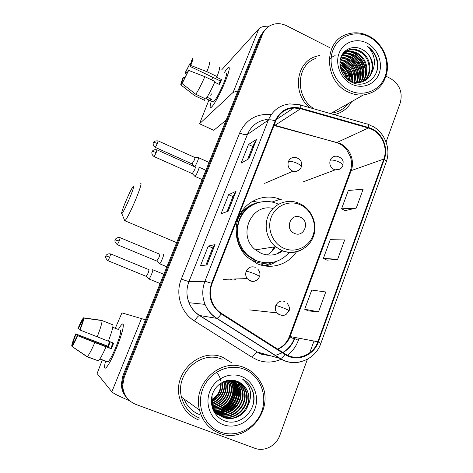 <?xml version="1.0" encoding="UTF-8"?>
<svg xmlns="http://www.w3.org/2000/svg" width="473" height="473" viewBox="0 0 473 473"><rect width="100%" height="100%" fill="white"/><g stroke="black" fill="none" stroke-linecap="round" stroke-linejoin="round"><path stroke-width="0.71" d="M281.589 199.86L280.158 199.257C265.844 193.516 248.609 199.423 240.68 213.175C232.663 226.857 235.495 246.143 247.184 257.117L257.164 263.698C271.177 269.906 288.246 264.578 296.417 251.819M230.333 279.129L231.356 279.714C233.118 280.377 234.744 280.117 236.222 278.94M258.299 310.856L261.25 311.175M273.506 249.549L274.63 246.865M231.031 279.105L230.688 279.372M264.797 265.909L271.52 262.675M224.456 408.063L228.122 404.273L224.456 408.063M233.958 391.703L234.371 383.455L233.958 391.703M263.662 31.354L259.606 37.284L122.921 375.639L121.325 384.088C121.472 389.427 123.299 394.003 126.817 397.823M265.217 29.687L261.131 35.658L123.607 376.277L122.004 384.791C122.146 390.166 123.991 394.778 127.539 398.621C123.991 394.778 122.146 390.166 122.004 384.791L123.607 376.277L261.131 35.658L265.217 29.687M219.1 413.166L220.465 412.509L219.1 413.166M221.062 412.196L223.481 410.706L221.062 412.196M224.569 409.914L229.742 404.787L224.569 409.914M235.057 393.867L235.921 387.174L235.057 393.867M235.909 385.956L235.72 383.443L235.909 385.956M235.643 382.858L235.436 381.605L235.643 382.858M319.73 55.371L314.829 56.76C295.696 63.347 292.415 93.678 309.584 107.613C292.415 93.678 295.696 63.347 314.829 56.76L319.73 55.371M222.866 357.363C200.487 347.241 172.686 372.286 179.48 397.486C182.318 408.465 188.792 415.998 198.891 420.077C188.792 415.998 182.318 408.465 179.48 397.486C172.686 372.286 200.487 347.241 222.866 357.363L231.977 362.992L222.866 357.363M371.867 129.354C382.308 134.19 387.949 148.268 383.804 159.07L317.803 341.778C313.339 355.264 296.695 361.662 285.266 353.964L221.524 313.41C217.509 310.808 214.494 307.279 212.489 302.815C209.817 296.429 209.687 289.996 212.099 283.504L275.676 121.141C279.2 113.106 285.213 108.713 293.715 107.956L300.633 108.755L368.384 128.017L371.867 129.354M372.056 128.845L368.485 127.474L300.739 108.205C288.968 105.763 280.442 109.99 275.156 120.893L211.549 283.274C207.629 295.944 210.846 306.167 221.21 313.93L284.965 354.484C296.689 362.377 313.747 355.814 318.317 341.985L384.289 159.3C388.534 148.232 382.752 133.806 372.056 128.845M234.253 380.529L234.419 381.374M234.484 381.77L234.709 383.443M234.774 384.224L234.821 387.73M234.667 389.586C233.798 396.469 230.901 402.34 225.97 407.206M224.462 408.548L221.317 410.812M220.56 411.262L218.833 412.178M218.402 412.379L217.42 412.805M217.184 412.905L216.888 413.018M216.451 413.183L215.203 413.609M308.39 310.897L318.542 311.837L325.761 291.983L311.754 290.05L304.701 309.253L308.473 310.938M345.101 210.633L356.275 208.067L363.146 189.176L348.299 190.501L341.583 208.806L345.184 210.674M326.967 260.162L337.645 259.305L344.681 239.941L330.249 239.675L323.366 258.424L327.05 260.203M334.18 114.637C341.867 112.917 347.685 108.589 351.634 101.66C347.685 108.589 341.867 112.917 334.18 114.637M329.64 47.596L286.573 25.725C280.046 22.674 273.968 23.011 268.339 26.736C265.796 28.593 263.91 31.017 262.675 34.015L124.304 376.928L122.69 385.501C123.24 394.612 127.598 400.903 135.763 404.368L254.752 448.25C264.366 452.034 276.273 445.826 279.821 435.379L307.385 359.273M309.703 352.87L313.989 341.039M386.074 142.024L400.229 102.954C402.919 92.472 399.65 84.3 390.432 78.453L386.074 76.242M248.91 158.721L241.094 163.173L248.485 144.513L256.532 139.405L248.91 158.721M207.003 264.939L200.499 265.684L208.268 246.072L215.026 244.6L207.003 264.939M228.228 211.141L221.051 213.79L228.625 194.663L236.045 191.329L228.228 211.141M228.625 194.663L232.958 196.591M227.04 211.585L232.964 196.561L236.045 191.329M208.268 246.072L212.679 247.953L215.026 244.6M248.485 144.513L252.736 146.482M247.616 159.46L252.753 146.447L256.532 139.405M337.645 259.305L323.366 258.424M356.275 208.067L341.583 208.806M318.542 311.837L304.701 309.253M205.926 265.063L212.684 247.935M352.137 80.978L351.882 80.008L352.137 80.978M351.25 77.998C349.139 72.097 345.692 67.166 340.915 63.216C345.692 67.166 349.139 72.097 351.25 77.998M224.563 72.292C226.733 68.816 228.193 67.142 228.944 67.267C229.931 68.112 228.66 72.966 225.13 81.841C220.974 92.111 214.695 103.871 211.91 106.721C209.746 108.82 209.563 106.922 211.366 101.021C209.829 105.987 209.734 108.134 211.07 107.46C213.317 106.33 220.471 93.37 225.13 81.841C229.174 71.583 230.25 66.776 228.358 67.42C227.489 67.994 226.224 69.62 224.563 72.292M269.102 26.216C264.117 26.009 260.7 26.884 258.849 28.847L221.66 69.892M237.978 90.816L233.094 92.424L199.576 123.731L213.784 130.317L226.165 120.065M213.784 130.317L199.523 123.772L208.948 100.016M210.787 95.534L211.455 93.908M187.202 73.019L185.635 72.274L190.158 63.157L191.045 63.583M191.459 61.667L191.311 61.596C191.719 61.496 191.293 63.098 190.028 66.397L220.252 80.907L218.928 84.247M225.928 72.954C227.294 72.505 226.514 75.993 223.581 83.425C219.324 93.352 215.93 99.537 213.4 101.979L212.732 101.665M218.934 67.131C220.27 66.486 219.643 69.626 217.036 76.555L216.492 77.152L221.518 79.57L220.566 81.983L219.496 84.519L214.695 82.225M206.051 98.644L210.302 100.654L211.591 99.36L207.02 97.202M214.996 81.522C211.443 89.574 208.374 95.398 205.79 98.993L195.769 94.263L182.093 83.609L187.952 71.346L188.668 70.406L204.844 76.661L214.996 81.522M182.679 82.213L182.259 82.012L180.999 85.028L194.586 95.599L204.537 100.294L205.187 98.709M204.537 100.294L203.952 100.016M217.036 76.555L206.902 71.683L190.743 65.44L190.028 66.397M209.031 62.341C210.266 61.638 209.557 64.754 206.902 71.683M204.844 76.661C201.285 84.744 198.258 90.609 195.769 94.263M194.586 95.599L194.06 95.191M191.311 61.596L192.564 58.599C193.303 58.149 192.7 60.432 190.743 65.44M188.668 70.406L182.093 83.609M180.999 85.028C180.373 85.229 181.023 82.881 182.95 77.98L183.619 77.093L184.931 77.72M182.259 82.012C181.91 81.989 182.359 80.345 183.619 77.093M211.567 79.878L212.832 77.341M185.635 72.274L184.961 73.179L186.669 74.16M184.961 73.179L190.158 63.157M191.861 60.284L191.405 60.183M221.518 79.57L220.252 80.907M210.958 99.058L210.302 100.654M349.115 90.355C363.193 97.45 379.967 90.828 385.075 76.573C390.391 62.424 383.035 43.989 369.212 36.929C355.471 29.663 338.384 35.694 332.945 50.126C327.298 64.452 334.967 83.473 349.115 90.355M348.063 91.963C353.095 94.417 358.238 95.416 363.489 94.955C377.188 92.613 385.146 84.212 387.375 69.744C388.611 56.453 380.907 42.268 369.064 36.149C361.455 32.353 353.881 31.797 346.342 34.488C323.148 41.861 324.182 81.457 348.063 91.963M329.362 113.26L331.319 113.142C338.29 112.326 343.912 109.151 348.187 103.611M352.219 78.837L350.966 75.296M342.884 64.026L341.068 62.542M339.904 64.245L341.068 64.813C347.022 68.461 350.067 73.835 350.203 80.942M339.957 65.032L340.424 65.268C346.106 68.709 349.145 73.823 349.541 80.611M339.975 61.543L343.7 62.974C350.599 67.367 353.573 73.67 352.622 81.882M339.927 62.164L343.037 63.435C349.713 67.651 352.716 73.735 352.048 81.699M340.341 59.291L346.366 61.1C354.106 66.19 356.914 73.291 354.797 82.391M340.229 59.823L345.698 61.567C353.23 66.492 356.092 73.398 354.271 82.296M340.903 57.369L345.124 57.688L349.086 59.196C356.884 63.311 360.899 74.492 356.808 82.592M340.749 57.818L348.4 59.675C356.027 63.695 360.071 74.539 356.317 82.568M341.607 55.713C345.166 54.974 348.583 55.489 351.847 57.257C360.337 61.727 364.163 74.344 358.7 82.55M341.411 56.104C344.823 55.524 348.069 56.068 351.149 57.741C359.468 62.129 363.353 74.373 358.238 82.58M342.635 54.241L343.54 53.934C347.365 52.899 351.067 53.354 354.655 55.282C363.861 60.077 367.355 74.249 360.491 82.296M342.363 54.59L342.854 54.436C346.668 53.402 350.369 53.851 353.952 55.779C362.974 60.491 366.569 74.267 360.054 82.379M342.907 53.496L343.445 53.159M343.824 52.946L346.319 51.906C350.168 50.871 353.899 51.326 357.517 53.278C367.468 58.38 370.465 74.237 362.194 81.853M342.813 53.638L343.126 53.455M343.516 53.254L345.621 52.414C349.464 51.38 353.189 51.835 356.796 53.786C366.557 58.806 369.697 74.231 361.78 81.983M371.837 72.635C374.409 62.891 371.346 55.235 362.643 49.683C354.36 44.769 343.983 48.536 340.915 57.345C337.734 66.102 342.553 77.483 351.203 81.924C365.528 90.006 381.788 75.207 377.07 59.373C375.373 53.928 372.233 49.63 367.651 46.478C374.935 54.294 376.331 63.015 371.837 72.635C369.525 78.057 365.582 81.309 360.018 82.385C356.601 82.899 353.361 82.432 350.298 80.989L346.945 78.95M341.571 55.773C343.404 52.81 345.929 50.83 349.145 49.842C353.024 48.802 356.784 49.269 360.426 51.238C371.187 56.648 373.469 74.32 363.82 81.22M342.505 54.093L348.43 50.363C352.302 49.322 356.057 49.783 359.693 51.752C370.247 57.085 372.73 74.291 363.424 81.397M340.4 67.834C344.137 70.719 346.437 74.515 347.312 79.222M340.714 69.04C343.581 71.565 345.479 74.704 346.413 78.453M362.643 49.683C374.042 55.341 375.657 74.415 364.985 80.629M366.906 43.067C356.329 37.509 343.244 42.186 339.1 53.248C334.795 64.227 340.649 78.772 351.48 84.07C362.253 89.527 375.154 84.501 379.104 73.546C383.213 62.667 377.543 48.471 366.906 43.067M315.81 58.445C295.879 64.972 294.874 97.84 314.468 109.009M367.651 46.478C375.858 53.142 378.873 61.537 376.703 71.665M344.983 51.137L348.447 51.451M350.168 51.87C359.61 54.241 367.107 66.179 365.292 76.295M343.587 53.177L345.793 53.467M347.543 53.898C356.808 56.287 364.157 67.988 362.442 77.921M341.908 55.24L343.185 55.447M344.959 55.897C354.046 58.297 361.26 69.762 359.64 79.523M342.422 57.86C351.333 60.278 358.404 71.506 356.879 81.096M340.081 66.131C344.758 69.649 347.625 74.314 348.69 80.132M345.26 50.889L349.529 51.356M351.794 52.042C360.154 54.797 366.794 65.404 365.812 74.574M343.351 52.899L343.729 52.917M343.847 52.923L346.88 53.384M349.18 54.093C357.346 56.855 363.832 67.207 362.951 76.183M329.19 59.155L333.181 56.417M333.376 56.328L335.138 55.637M342.085 54.974L344.279 55.371M346.614 56.11C355.495 60.319 360.006 67.538 360.13 77.761M340.98 57.156L341.719 57.328M344.09 58.096C352.752 62.265 357.174 69.336 357.357 79.316M341.612 60.047C350.05 64.174 354.389 71.104 354.626 80.836M339.916 62.3C347.472 66.38 351.48 72.836 351.947 81.663M125.747 201.433C122.395 209.563 121.094 213.642 121.839 213.678C123.317 211.987 125.924 206.807 129.649 198.134C133.232 189.371 134.456 185.386 133.321 186.179C131.66 188.431 129.135 193.516 125.747 201.433M140.582 183.282C141.971 182.708 140.315 188.201 135.609 199.76C130.725 211.171 127.184 218.183 124.984 220.79L124.464 220.016M294.395 233.372C304.151 238.114 310.43 221.293 300.45 217.284C290.735 212.442 284.308 229.352 294.395 233.372M273.063 208.469C251.281 202.781 236.979 235.773 255.503 249.85L261.131 253.327C268.824 256.342 276.001 255.509 282.653 250.826M277.846 203.934L277.148 203.632C264.318 198.187 248.656 203.396 241.526 215.794C234.306 228.128 237.044 245.528 247.757 255.184L256.141 260.588C269.078 265.252 280.134 262.527 289.293 252.416M267.15 254.965C270.615 252.99 273.376 250.247 275.422 246.74M277.048 253.859L281.748 250.465M271.892 251.358L273.979 246.965M256.307 203.171C235.595 209.232 229.789 240.798 247.024 255.284L255.379 260.67M251.021 202.178L254.391 201.498L258.471 202.409C249.419 204.425 242.684 209.705 238.274 218.248M264.176 265.808L272.022 262.55M276.516 261.392C273.075 263.692 269.32 265.223 265.252 265.98M194.379 166.348L194.657 166.508C195.408 165.786 196.366 164.048 197.531 161.293C198.53 158.739 198.796 157.509 198.329 157.598M191.997 163.889L194.255 160.164C194.977 158.319 195.172 157.432 194.841 157.497L158.213 140.93M148.723 278.875L148.954 278.975C149.592 278.449 150.467 276.871 151.567 274.245C152.684 271.396 153.051 269.858 152.673 269.64M146.198 276.35L148.238 272.992L149.054 269.669M194.74 176.187L195.03 176.376C196.325 175.714 200.256 166.1 198.826 167.105L198.784 167.129M192.263 173.644L194.61 169.825C195.373 167.874 195.574 166.934 195.207 167.01L157.107 149.888M192.44 173.721L154.145 156.61L156.185 152.59L156.995 149.835C153.181 148.912 151.851 151.898 152.253 151.425L152.093 151.768M159.354 263.644L159.62 263.786C160.838 263.29 164.669 253.646 163.445 254.172M156.764 261.049L158.934 257.525C159.762 255.414 160.022 254.297 159.72 254.178M118.356 329.498C120.532 325.69 122.04 323.863 122.868 324.023C124.133 325.927 122.046 333.843 116.6 347.767C112.544 357.511 109.186 364.009 106.526 367.255C104.314 369.466 104.007 367.391 105.591 361.035C104.237 366.374 104.261 368.709 105.656 368.035C108.175 365.907 111.823 359.155 116.6 347.767C122.241 334.074 125.008 322.119 122.253 324.165C121.336 324.768 120.041 326.547 118.356 329.498M145.483 319.783L121.928 312.878L115.294 328.28M129.673 400.779C119.444 396.48 113.502 393.489 111.841 391.798L97.101 373.54L102.357 359.811M79.955 329.338L78.199 328.664L82.071 321.208L82.527 321.386M102.032 320.582L83.916 318.075L79.73 329.923L108.358 341.181C111.669 332.478 113.189 327.026 112.929 324.833L102.032 320.582C102.168 322.734 100.554 328.167 97.178 336.882M108.382 341.116L113.65 343.144L111.35 348.772L94.837 342.547L77.371 335.552L110.759 348.335L112.994 342.89M110.28 341.849L108.37 346.567L75.911 334.127L71.677 346.023L72.091 346.313M71.677 346.023C71.937 344.025 73.274 339.986 75.686 333.908L107.82 346.159L109.665 341.612M119.959 330.124C121.626 330.16 120.254 335.865 115.85 347.253C112.397 355.477 109.76 360.367 107.927 361.916L107.217 361.65M104.007 360.568L99.856 358.995M106.035 346.833C102.552 354.744 99.974 359.409 98.313 360.816L87.044 356.772L72.02 346.478L77.371 335.552M94.837 342.547C91.342 350.487 88.818 355.182 87.257 356.642L87.044 356.772M83.916 318.075C83.768 319.825 82.456 323.845 79.978 330.13M77.613 335.783C74.941 341.813 73.084 345.373 72.05 346.455L72.02 346.478M112.763 327.351L117.434 329.167L112.775 327.292M112.272 324.579L101.476 320.322L83.484 317.832L82.071 321.208M78.199 328.664L77.968 328.469C80.552 322.616 82.391 319.074 83.479 317.838M73.646 342.813L73.108 342.606M107.82 346.159L108.37 346.567M110.759 348.335L111.35 348.772M220.554 432.127C236.47 438.128 255.639 428.313 261.652 411.575C267.895 394.925 259.813 375.249 244.21 369.236C228.707 362.974 209.161 372.115 202.74 389.119C196.082 406.035 204.537 426.386 220.554 432.127M219.614 433.327C246.817 444.709 275.617 409.18 261.25 383.384C257.483 375.958 251.843 370.708 244.334 367.639C221.027 357.085 192.15 383.65 199.482 410.038C202.509 421.384 209.22 429.147 219.614 433.327M216.208 412.568L215.564 412.308L216.025 412.273M215.31 412.196L214.576 411.847M216.155 412.415L215.369 412.119M235.453 380.724C238.179 382.586 240.219 385.099 241.567 388.262C248.213 401.991 232.367 420.018 217.988 413.757L217.367 413.508M217.113 413.396L216.362 413.041M216.12 412.917L215.404 412.521M215.174 412.385L213.92 411.545M235.182 380.647C237.801 382.503 239.764 384.963 241.064 388.026C247.698 401.725 231.888 419.705 217.539 413.455L217.172 413.313M216.912 413.207L216.155 412.858M215.913 412.74L215.191 412.355M214.961 412.225L214.281 411.8M236.547 381.061C239.71 382.947 242.058 385.666 243.589 389.226C250.288 403.085 234.312 421.283 219.803 414.969L218.177 414.253M217.929 414.129L217.208 413.727M216.971 413.585L213.607 410.948M236.269 380.966C239.326 382.852 241.597 385.525 243.081 388.983C249.768 402.807 233.822 420.964 219.348 414.661L217.97 414.07M217.722 413.946L216.989 413.556M216.752 413.42L213.731 411.197M237.759 381.54C241.319 383.408 243.95 386.293 245.647 390.207C252.411 404.19 236.293 422.572 221.648 416.199L219.04 414.957M218.798 414.809L212.548 408.459M237.44 381.404C240.905 383.278 243.471 386.128 245.132 389.959C251.878 403.912 235.791 422.247 221.187 415.891L218.822 414.786M218.579 414.644L212.915 409.423M247.781 406.011C249.584 400.909 249.484 395.931 247.48 391.076C245.434 386.524 242.164 383.331 237.671 381.504C228.264 377.336 216.327 383.189 212.625 393.719C208.8 404.208 214.044 416.536 223.747 420.503C239.817 427.882 258.394 409.263 253.167 392.401L252.097 389.51C250.028 384.998 246.882 381.563 242.661 379.21C251.051 386.37 252.759 395.304 247.781 406.011C244.245 415.726 232.716 421.094 223.534 417.458C218.159 415.3 214.482 411.291 212.501 405.432L211.993 395.777M238.534 381.865C242.46 383.686 245.357 386.713 247.219 390.952C254.025 405.042 237.801 423.56 223.061 417.145C217.698 414.987 214.027 410.99 212.052 405.148L211.313 401.512M221.163 382.959C221.358 390.615 218.183 396.315 211.65 400.057M220.785 383.201C220.814 390.485 217.763 395.96 211.644 399.62M222.588 382.143C223.528 391.165 219.915 397.681 211.75 401.683M222.239 382.326C222.984 391.017 219.478 397.338 211.715 401.293M223.924 381.516C226.555 389.983 220.826 400.873 211.957 403.15M223.593 381.658C225.964 389.935 220.424 400.418 211.898 402.795M225.201 381.037C228.932 390.207 222.422 402.742 212.241 404.492M224.888 381.143C228.335 390.154 222.02 402.269 212.164 404.167M226.437 380.67L226.65 381.155C231.161 390.911 223.818 404.675 212.602 405.745M226.129 380.753L226.218 380.948C230.67 390.574 223.54 404.179 212.507 405.438M227.631 380.404L228.4 381.989C233.148 392.247 224.906 406.644 213.016 406.916M212.69 406.934L212.075 406.946M227.336 380.463L227.956 381.782C232.645 391.91 224.64 406.153 212.909 406.626M228.802 380.221L230.18 382.84C235.182 393.595 225.982 408.607 213.489 408.016M213.175 408.01L212.383 407.968M228.512 380.262L229.73 382.627C234.667 393.252 225.716 408.116 213.37 407.75M213.051 407.75L212.306 407.72M229.949 380.126L231.995 383.704C237.257 394.961 227.028 410.57 214.015 409.062M213.713 409.033L212.832 408.926M229.665 380.144L231.539 383.485C236.731 394.618 226.768 410.079 213.879 408.802M213.577 408.784L212.684 408.69M231.078 380.103L233.839 384.584C239.379 396.35 228.045 412.545 214.594 410.05M214.299 410.002L213.447 409.837M230.794 380.097L233.372 384.36C238.841 396.002 227.797 412.048 214.446 409.807M214.151 409.766L213.288 409.612M232.19 380.15L235.72 385.477C241.555 397.775 229.027 414.519 215.215 410.984M214.931 410.919L214.109 410.706M213.837 410.629L213.382 410.481M231.912 380.132L235.247 385.253C241.005 397.415 228.784 414.023 215.055 410.753M214.772 410.694L213.938 410.493M213.666 410.422L213.299 410.31M233.284 380.268L237.635 386.388C243.778 399.236 229.967 416.5 215.883 411.871M215.611 411.794L214.813 411.528M233.012 380.233L237.15 386.157C243.217 398.869 229.736 416.004 215.712 411.652M215.44 411.581L214.63 411.327M214.37 411.238L214.027 411.114M234.371 380.458L239.58 387.316C246.055 400.737 230.859 418.487 216.604 412.71M234.1 380.404L239.09 387.08C245.481 400.359 230.641 417.99 216.421 412.503M241.496 376.455C229.559 371.672 214.594 378.749 209.705 391.774C204.632 404.728 211.088 420.284 223.339 424.719C235.519 429.348 250.264 421.875 254.912 409.009C259.736 396.208 253.504 381.049 241.496 376.455M216.646 372.517C218.851 374.918 220.27 377.761 220.891 381.061M220.826 388.091C219.59 393.702 216.545 398.012 211.691 401.021M222.127 359.297C201.037 349.772 174.945 373.51 181.52 397.154C184.234 407.318 190.276 414.301 199.653 418.091M242.661 379.21C246.764 381.486 249.833 384.886 251.873 389.409C253.883 394.086 254.314 399.046 253.167 404.297M235.873 382.054L236.701 384.49M237.091 386.021C239.58 396.067 233.13 408.53 223.185 411.942M234.88 383.751L235.258 385.259L235.72 385.477M235.27 385.306C237.623 395.174 231.309 407.336 221.601 410.759M233.094 383.024L233.431 384.389M233.473 384.602C235.702 394.293 229.517 406.171 220.046 409.594M237.972 383.118L239.249 387.156M239.379 387.83C241.39 397.545 235.27 409.281 225.97 412.905M236.122 382.326L237.351 386.258M237.517 387.115C239.391 396.64 233.408 408.063 224.362 411.687M234.301 381.551L235.489 385.365M235.684 386.411C236.654 397.296 232.355 405.32 222.789 410.487M220.95 411.22L217.698 412.054M217.048 412.154L216.202 412.255M215.109 412.332L214.381 412.355M232.509 380.795L233.656 384.496M233.881 385.732C234.75 396.356 230.54 404.214 221.246 409.305M219.383 410.061L216.102 410.925M215.055 411.084L214.47 411.143M259.606 37.284L262.675 34.015M122.921 375.639L124.304 376.928M383.804 159.07L351.179 170.623C355.028 160.773 349.878 147.984 340.288 143.632L274.139 125.067M299.137 338.183L298.362 340.3L294.709 338.638M294.389 338.384L294.809 338.366L295.158 337.42M298.362 340.3C296.116 346.325 292.539 351.315 287.631 355.27M281.4 359.143C273.465 362.732 265.436 362.998 257.3 359.935L252.286 357.393L194.527 321.055C180.999 312.866 175.057 294.04 181.301 279.117L239.663 132.96C246.072 119.427 256.614 113.307 271.289 114.602M284.965 354.484C283.173 356.961 281.642 358.315 280.371 358.546L257.649 352.107L261.681 354.165L270.858 355.897M283.043 352.545C288.548 349.263 292.468 344.539 294.809 338.366M300.426 105L366.664 123.914C367.947 123.642 368.55 124.831 368.485 127.474M211.549 283.274L204.927 281.258L268.315 120.154C269.575 119.503 271.851 119.752 275.156 120.893M221.21 313.93C219.419 316.478 217.994 317.945 216.936 318.329L216.622 318.353C211.36 314.959 207.499 310.3 205.04 304.375C202.066 296.683 202.024 288.973 204.927 281.258L188.928 281.654C186.261 288.678 186.285 295.696 188.993 302.696C191.24 308.089 194.77 312.334 199.582 315.432L257.347 352.083C255.899 352.462 254.214 354.23 252.286 357.393M267.21 119.456C257.897 120.633 251.293 125.629 247.409 134.444L268.315 120.154C272.519 110.54 279.673 105.124 289.772 103.894L299.486 104.728C300.521 104.379 300.94 105.532 300.739 108.205M299.403 362.093C292.521 363.43 286.047 362.235 279.975 358.516L216.622 318.353L199.346 315.45C198.128 315.999 196.52 317.868 194.527 321.055M318.317 341.985L320.842 343.404C315.438 359.912 294.88 367.858 280.371 358.546L216.936 318.329C211.555 314.953 207.588 310.306 205.04 304.375L188.993 302.696C191.169 308.077 194.616 312.328 199.346 315.45L257.347 352.083L261.273 354.165L271.094 355.962M320.865 343.351L386.24 161.949C386.577 161.258 385.927 160.371 384.289 159.3M239.663 132.96C243.341 134.551 245.925 135.047 247.409 134.444L188.928 281.654L181.301 279.117M266.47 349.955L266.997 350.067M277.74 349.175C283.605 346.804 287.732 342.564 290.115 336.451L351.179 170.623L350.121 171.616M317.803 341.778L289.411 336.409L350.239 171.291C351.877 166.561 351.924 161.695 350.381 156.687L346.384 149.255C344.09 146.411 340.903 144.17 336.817 142.539L368.384 128.017M300.633 108.755L274.99 125.28L274.08 125.215M273.973 125.481L335.168 142.083M294.176 338.94L289.937 336.918M235.867 191.464L228.087 211.2L235.856 191.482M256.331 139.6L248.751 158.81L256.319 139.624M206.867 264.957L214.866 244.689L206.872 264.957M233.094 92.424L258.849 28.847M283.977 248.337C295.193 253.315 308.721 247.273 312.925 235.66C317.3 224.119 311.476 209.758 300.402 204.827C289.387 199.73 275.676 205.412 271.26 217.148C266.671 228.814 272.69 243.53 283.977 248.337M299.374 203.449C288.601 198.5 275.245 202.87 269.356 213.489C263.378 224.048 266.116 238.906 275.505 246.729L281.589 250.513C288.364 253.286 294.969 253.102 301.396 249.951M246.859 256.809C251.973 260.871 257.69 263.065 264.005 263.39L272.472 262.456M302.75 182.022L335.186 169.866C341.394 169.919 341.849 167.259 342.866 165.556C343.203 164.616 341.932 163.427 339.058 161.997C335.174 160.312 332.223 159.726 330.207 160.229C329.137 164.249 330.379 167.312 333.926 169.429L335.186 169.866L340.046 168.956M342.949 165.319L343.15 161.813C343.191 161.589 342.635 157.722 336.947 156.25C333.79 155.919 331.543 157.243 330.207 160.229M155.256 147.357L155.351 147.399C152.194 145.3 153.364 142.379 153.305 142.97L153.435 142.657C153.985 142.349 155.286 142.627 157.332 143.496L158.112 140.889C152.891 140.546 153.518 143.207 153.483 142.527L153.394 142.74M192.156 163.96L155.351 147.399L157.332 143.496M249.697 309.921L276.882 312.872C280.483 315.645 283.587 316.124 286.195 314.32L289.003 310.85C289.104 310.53 287.631 309.726 284.586 308.431C280.519 306.788 277.592 305.83 275.806 305.558C274.919 308.201 275.274 310.643 276.882 312.872L279.679 315.018L284.48 315.095M284.734 301.455C280.714 300.237 277.734 301.603 275.806 305.558M109.73 257.188L110.723 253.942C106.91 253.144 105.621 256.124 106.017 255.645L105.887 255.917L109.73 257.188L107.962 260.706L146.358 276.415M105.899 255.911L105.822 256.094C106.378 255.657 103.889 256.969 107.962 260.706L107.862 260.664M154.038 156.557L154.145 156.61C150.875 154.435 152.046 151.466 151.987 152.058L152.14 151.685C152.708 151.39 154.056 151.697 156.185 152.59M264.661 183.358L293.077 171.167C297.162 171.658 299.906 170.262 301.289 166.987C301.597 166.047 300.207 164.817 297.109 163.297C293.136 161.589 290.233 160.986 288.412 161.494C287.294 165.574 288.56 168.69 292.208 170.836L293.077 171.167C295.17 171.752 297.074 171.415 298.788 170.162M301.366 166.78L301.502 162.718C301.283 161.92 300.674 159.046 295.714 157.503C292.32 157.006 289.884 158.337 288.412 161.494M117.251 244.647L117.363 244.695C113.183 240.881 115.708 239.462 115.152 239.929L119.237 240.994L120.207 237.724C116.275 236.926 115.022 239.841 115.418 239.344L115.211 239.764M223.085 279.366L247.208 278.591C254.557 284.409 257.921 279.508 259.5 276.723C259.612 276.285 258.051 275.363 254.817 273.956C250.702 272.277 247.828 271.39 246.191 271.307C245.286 273.914 245.623 276.344 247.208 278.591L250.099 280.85C252.038 281.618 253.942 281.547 255.81 280.631M255.29 267.298C251.198 266.027 248.165 267.363 246.191 271.307M156.941 261.126L117.363 244.695L119.237 240.994M111.841 391.798L141.563 318.412M184.098 398.999C187.072 406.496 192.192 411.676 199.452 414.543M218.804 413.118L220.093 412.503M220.66 412.214L222.943 410.848M223.966 410.132L228.607 405.852M232.054 400.933L233.52 397.894M235.69 388.487L235.743 386.595M235.714 385.471L235.513 383.13M235.436 382.58L235.235 381.404M216.244 414.963L218.142 414.301M218.207 414.277L218.792 414.041M219.017 413.94L219.939 413.52M220.347 413.325L221.973 412.45M222.677 412.024L225.562 409.979M226.904 408.826C232.438 403.599 235.619 397.19 236.441 389.61M236.553 387.978L236.5 384.78M236.441 384.052L236.246 382.474M236.187 382.095L236.045 381.297M272.022 202.024L280.158 199.257M121.325 384.088L122.69 385.501M294.768 337.344L294.401 338.343C292.089 344.427 288.252 349.127 282.889 352.45M282.304 352.787L275.185 355.477M371.128 125.534L367.876 124.263M372.127 126.019C384.62 132.198 391.147 148.699 386.329 161.695M293.715 107.956L276.421 119.438M267.056 350.327L267.523 350.398M277.598 349.08C283.144 346.579 287.081 342.357 289.411 336.409M210.432 100.578L213.4 101.979M331.319 113.142L363.489 94.955M342.854 54.436L343.54 53.934M345.621 52.414L346.319 51.906M348.43 50.363L349.145 49.842M121.839 213.678L124.837 220.909M176.642 242.661L124.984 220.79M300.243 203.851C312.085 209.444 318.075 224.752 313.227 236.961C308.55 249.241 293.97 255.633 281.754 250.471L275.505 246.729L255.503 249.85M247.024 255.284L247.757 255.184M261.055 265.081L264.023 263.39L272.2 262.503M195.739 167.04L194.616 166.537M194.988 157.521L198.282 157.627M209.042 162.452L198.554 157.698M192.127 163.971L194.574 166.555M287.235 303.27C289.535 306.729 290.132 309.23 289.027 310.773M160.122 283.54L148.954 278.975M146.328 276.427L148.912 278.999M163.853 274.316L152.814 269.77M110.824 253.983L148.989 269.693M205.879 170.274L199.08 167.217M202.125 179.574L195.006 176.394M192.41 173.739L194.959 176.417M257.82 269.143C259.854 271.514 260.422 274.009 259.529 276.634M166.886 266.802L159.62 263.786M156.912 261.143L159.572 263.81M120.319 237.771L159.661 254.202M99.927 358.889L107.927 361.916M87.257 356.642L98.313 360.816M72.05 346.455L87.203 356.677M212.052 405.148L212.501 405.432M226.218 380.948L226.65 381.155M227.956 381.782L228.4 381.989M229.73 382.627L230.18 382.84M231.539 383.485L231.995 383.704M233.372 384.36L233.839 384.584M237.15 386.157L237.635 386.388M239.09 387.08L239.58 387.316M241.064 388.026L241.567 388.262M243.081 388.983L243.589 389.226M245.132 389.959L245.647 390.207M181.52 397.154L199.482 410.038"/></g></svg>
